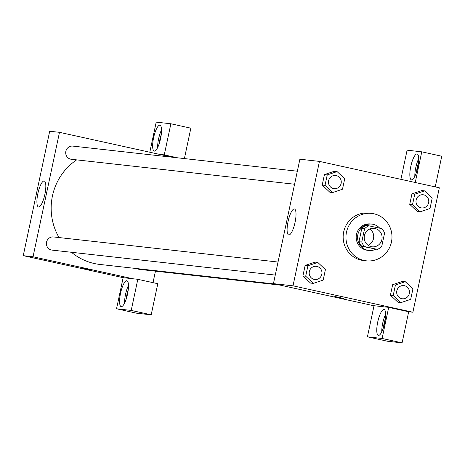 <?xml version="1.0" encoding="UTF-8"?>
<svg xmlns="http://www.w3.org/2000/svg" width="465" height="465" viewBox="0 0 465 465"><rect width="100%" height="100%" fill="white"/><g stroke="black" fill="none" stroke-linecap="round" stroke-linejoin="round"><path stroke-width="0.7" d="M369.873 228.995A9.277 8.945 -83.6 0 1 373.662 237.65A9.277 8.945 -83.6 0 1 368.059 245.258M375.086 228.524A9.277 8.945 -83.6 0 1 381.986 239.056A9.277 8.945 -83.6 0 1 372.128 246.816A9.277 8.945 -83.6 0 1 364.269 236.598A9.277 8.945 -83.6 0 1 374.191 228.373A9.277 8.945 -83.6 0 1 375.086 228.524M364.583 228.745L361.758 242.044A12.596 12.148 -83.6 0 0 364.548 246.555L377.359 249.374A12.596 12.148 -83.6 0 0 381.736 246.444L384.561 233.145A12.596 12.148 -83.6 0 0 381.771 228.635L368.954 225.816A12.596 12.148 -83.6 0 0 364.583 228.745L361.787 228.431L358.963 241.73L361.758 242.044M361.787 228.431A12.596 12.148 -83.6 0 1 366.158 225.502L368.954 225.816M358.963 241.73A12.596 12.148 -83.6 0 0 361.753 246.241L377.359 249.374M379.736 228.187A13.258 12.782 96.4 0 0 371.837 224.107A13.258 12.782 96.4 0 0 357.661 235.86A13.258 12.782 96.4 0 0 368.89 250.455A13.258 12.782 96.4 0 0 375.848 249.205M368.89 250.455L367.495 250.298A13.258 12.782 -83.6 0 1 356.266 235.703A13.258 12.782 -83.6 0 1 370.436 223.95L371.837 224.107M361.753 246.241L364.548 246.555M373.924 213.795A23.86 23.006 -83.6 0 1 391.664 240.882A23.86 23.006 -83.6 0 1 366.315 260.836A23.86 23.006 -83.6 0 1 346.1 234.569A23.86 23.006 -83.6 0 1 371.616 213.412A23.86 23.006 -83.6 0 1 373.924 213.795M366.315 260.836L363.52 260.528A23.86 23.006 -83.6 0 1 343.304 234.255A23.86 23.006 -83.6 0 1 368.821 213.098L371.616 213.412M412.885 312.23L439.332 187.802L319.455 161.396L293.008 285.824L412.885 312.23L408.689 311.765L402.08 342.868L387.403 341.229L367.42 336.829L374.034 305.72L388.711 307.359L408.689 311.765M424.597 190.871L421.807 190.557L411.949 193.87L409.723 204.344L417.349 211.511L420.145 211.825L430.003 208.512L432.229 198.032L424.597 190.871L414.745 194.184L412.519 204.658L420.145 211.825M405.294 281.703L402.498 281.389L392.64 284.702L390.414 295.182L398.046 302.343L400.836 302.657L410.694 299.344L412.92 288.87L405.294 281.703L395.436 285.016L393.21 295.496L400.836 302.657M317.787 262.429L314.991 262.115L305.133 265.428L302.907 275.908L310.533 283.069L313.329 283.383L323.187 280.07L325.413 269.59L317.787 262.429L307.929 265.742L305.703 276.216L313.329 283.383M337.09 171.597L334.294 171.283L324.442 174.596L322.216 185.07L329.842 192.237L332.638 192.545L342.49 189.232L344.722 178.758L337.09 171.597L327.238 174.91L325.012 185.384L332.638 192.545M334.945 296.542L343.856 298.472L334.945 296.542M319.455 161.396L299.89 159.21L273.443 283.638L293.008 285.824M273.443 283.638L374.017 305.796M334.783 296.536L343.856 298.466M384.706 322.838A13.258 3.499 102.4 0 1 378.359 335.393A13.258 3.499 102.4 0 1 377.795 321.693A13.258 3.499 102.4 0 1 384.061 309.498A13.258 3.499 102.4 0 1 384.706 322.838M388.711 307.359L382.096 338.468L367.42 336.829M385.654 314.166A13.258 3.499 -77.6 0 0 381.765 331.83M383.567 327.209A7.952 2.098 102.4 0 1 385.346 319.118M382.096 338.468L402.08 342.868M295.066 222.363A13.299 3.511 102.4 0 1 288.695 234.959A13.299 3.511 102.4 0 1 288.131 221.218A13.299 3.511 102.4 0 1 294.421 208.983A13.299 3.511 102.4 0 1 295.066 222.363M417.768 167.301A13.258 3.499 102.4 0 1 411.42 179.85A13.258 3.499 102.4 0 1 410.857 166.156A13.258 3.499 102.4 0 1 417.122 153.962A13.258 3.499 102.4 0 1 417.768 167.301M415.251 182.495L421.772 151.822L407.096 150.183L400.9 179.333M418.715 158.623A13.258 3.499 -77.6 0 0 414.827 176.293M416.628 171.666A7.952 2.098 102.4 0 1 418.407 163.575M421.772 151.822L441.75 156.223L435.228 186.895M275.431 284.074L99.853 264.445A57.056 55.01 -83.6 0 1 71.476 252.286M59.049 237.557A57.056 55.01 -83.6 0 1 76.661 159.873M297.338 171.207L72.831 146.103A6.626 6.388 96.4 0 0 65.792 151.648A6.626 6.388 96.4 0 0 71.36 159.28L294.572 184.233M280.064 285.097L139.558 269.386A6.626 6.388 -83.6 0 1 137.192 268.619M275.263 275.071L52.051 250.112A6.626 6.388 -83.6 0 1 46.436 242.817A6.626 6.388 -83.6 0 1 53.522 236.941L278.029 262.039M155.455 271.165L153.014 282.656M172.73 157.275L59.485 132.327L33.032 256.761L132.926 278.762L137.82 279.308L131.206 310.417L116.535 308.777L123.144 277.669L132.926 278.762M137.82 279.308L157.798 283.708L151.189 314.817L136.512 313.178L116.535 308.777M159.379 154.334L164.267 154.88L170.882 123.771L190.859 128.171L184.396 158.577M126.387 298.449A7.952 2.098 102.4 0 1 128.166 290.363M128.474 285.411A13.258 3.499 -77.6 0 0 124.585 303.075M127.526 294.083A13.258 3.499 102.4 0 1 121.179 306.638A13.258 3.499 102.4 0 1 120.615 292.938A13.258 3.499 102.4 0 1 126.881 280.744A13.258 3.499 102.4 0 1 127.526 294.083M159.448 142.912A7.952 2.098 102.4 0 1 161.227 134.821M161.535 129.869A13.258 3.499 -77.6 0 0 157.647 147.533M160.588 138.541A13.258 3.499 102.4 0 1 154.241 151.096A13.258 3.499 102.4 0 1 153.677 137.402A13.258 3.499 102.4 0 1 159.943 125.207A13.258 3.499 102.4 0 1 160.588 138.541M170.882 123.771L156.205 122.132L149.811 152.224M164.267 154.88L177.624 157.821M131.206 310.417L151.189 314.817M59.485 132.327L49.697 131.235L23.25 255.663L123.144 277.669M38.601 207.001A13.299 3.511 102.4 0 1 38.508 206.983A13.299 3.511 102.4 0 1 37.938 193.242A13.299 3.511 102.4 0 1 44.227 181.007A13.299 3.511 102.4 0 1 44.832 194.568A13.299 3.511 102.4 0 1 38.601 207.001M23.25 255.663L33.032 256.761M82.66 268.334L91.57 270.264L82.66 268.334M82.491 268.328L91.57 270.258M334.132 188.656L334.137 188.656A6.626 6.388 -83.6 0 1 334.132 188.656A6.626 6.388 -83.6 0 1 328.517 181.362A6.626 6.388 -83.6 0 1 335.602 175.485A6.626 6.388 -83.6 0 1 335.608 175.485A6.626 6.388 -83.6 0 1 341.182 183.117A6.626 6.388 -83.6 0 1 334.137 188.656A6.626 6.388 -83.6 0 1 328.528 181.362A6.626 6.388 -83.6 0 1 335.614 175.485L335.614 175.485M334.294 171.283L324.442 174.596L327.238 174.91M324.442 174.596L322.216 185.07L325.012 185.384M322.216 185.07L329.842 192.237M314.822 279.494L314.834 279.494A6.626 6.388 -83.6 0 1 314.822 279.494A6.626 6.388 -83.6 0 1 309.208 272.194A6.626 6.388 -83.6 0 1 316.293 266.317A6.626 6.388 -83.6 0 1 316.299 266.317L316.305 266.317A6.626 6.388 -83.6 0 1 321.873 273.949A6.626 6.388 -83.6 0 1 314.834 279.494A6.626 6.388 -83.6 0 1 309.219 272.199A6.626 6.388 -83.6 0 1 316.305 266.317M314.991 262.115L305.133 265.428L307.929 265.742M305.133 265.428L302.907 275.908L305.703 276.216M302.907 275.908L310.533 283.069M421.639 207.931L421.65 207.936A6.626 6.388 -83.6 0 1 421.639 207.931A6.626 6.388 -83.6 0 1 416.024 200.636A6.626 6.388 -83.6 0 1 423.109 194.759A6.626 6.388 -83.6 0 1 423.115 194.759A6.626 6.388 -83.6 0 1 428.689 202.391A6.626 6.388 -83.6 0 1 421.65 207.936A6.626 6.388 -83.6 0 1 416.036 200.636A6.626 6.388 -83.6 0 1 423.121 194.759L423.121 194.759M421.807 190.557L411.949 193.87L414.745 194.184M411.949 193.87L409.723 204.344L412.519 204.658M409.723 204.344L417.349 211.511M402.33 298.768L402.341 298.768A6.626 6.388 -83.6 0 1 402.33 298.768A6.626 6.388 -83.6 0 1 396.715 291.474A6.626 6.388 -83.6 0 1 403.8 285.591A6.626 6.388 -83.6 0 1 403.806 285.597L403.812 285.597A6.626 6.388 -83.6 0 1 409.38 293.229A6.626 6.388 -83.6 0 1 402.341 298.768A6.626 6.388 -83.6 0 1 396.726 291.474A6.626 6.388 -83.6 0 1 403.812 285.597M402.498 281.389L392.64 284.702L395.436 285.016M392.64 284.702L390.414 295.182L393.21 295.496M390.414 295.182L398.046 302.343"/></g></svg>
